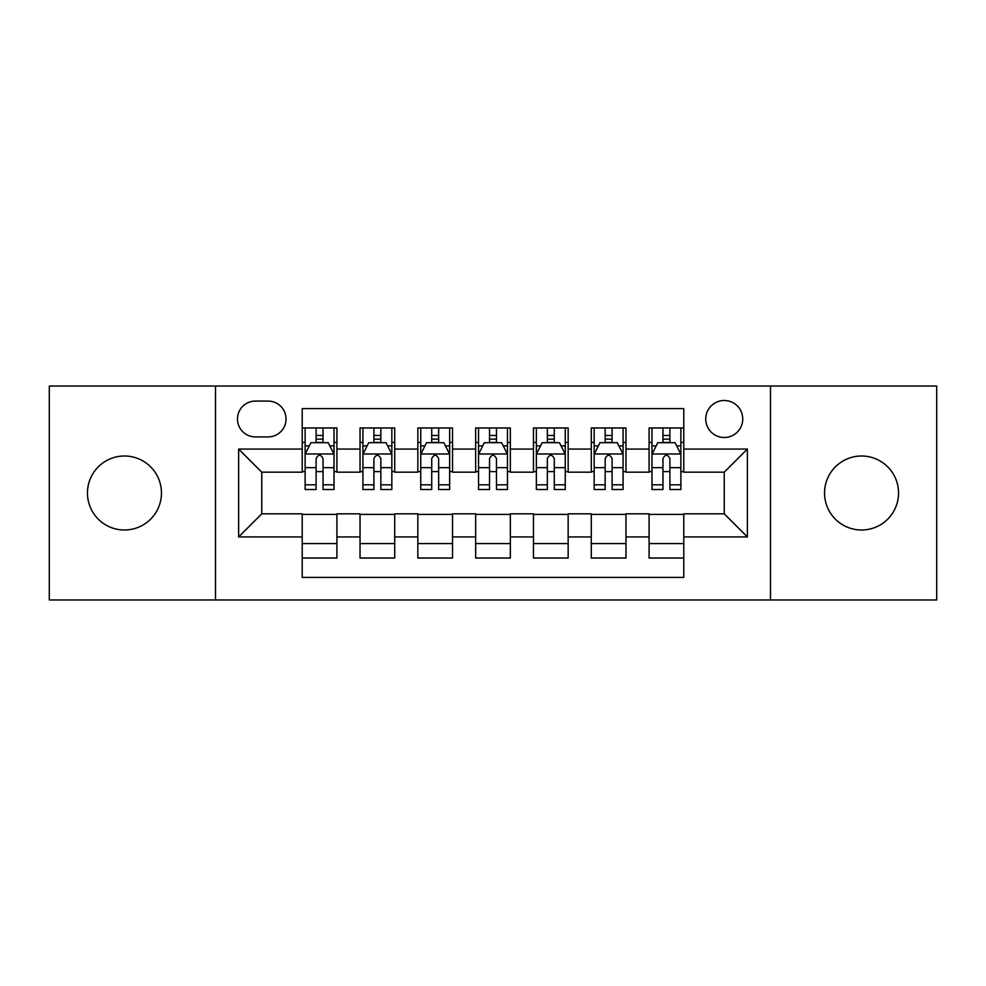 <?xml version="1.0" encoding="UTF-8"?>
<svg xmlns="http://www.w3.org/2000/svg" width="986" height="986" viewBox="0 0 986 986"><rect width="100%" height="100%" fill="white"/><g stroke="black" fill="none" stroke-linecap="round" stroke-linejoin="round"><path stroke-width="1.48" d="M861.542 456A37 37 0 0 0 824.542 493A37 37 0 0 0 861.542 530A37 37 0 0 0 898.542 493A37 37 0 0 0 861.542 456M124.458 456A37 37 0 0 0 87.458 493A37 37 0 0 0 124.458 530A37 37 0 0 0 161.457 493A37 37 0 0 0 124.458 456M724.242 400.501A18.5 18.5 0 0 0 705.742 419.001A18.5 18.5 0 0 0 724.242 437.501A18.5 18.5 0 0 0 742.741 419.001A18.5 18.5 0 0 0 724.242 400.501M770.497 599.956L936.7 599.956L936.7 386.044L770.497 386.044L770.497 599.956L215.503 599.956L215.503 386.044L49.3 386.044L49.3 599.956L215.503 599.956M683.779 427.961L649.084 427.961L649.084 449.061L625.962 449.061L625.962 472.183L649.084 472.183L649.084 449.061M625.962 449.061L625.962 427.961L591.28 427.961L591.28 449.061L568.158 449.061L568.158 472.183L591.28 472.183L591.28 449.061M568.158 449.061L568.158 427.961L533.463 427.961L533.463 449.061L510.341 449.061L510.341 472.183L533.463 472.183L533.463 449.061M510.341 449.061L510.341 427.961L475.659 427.961L475.659 449.061L452.537 449.061L452.537 472.183L475.659 472.183L475.659 449.061M452.537 449.061L452.537 427.961L417.842 427.961L417.842 449.061L394.72 449.061L394.72 472.183L417.842 472.183L417.842 449.061M394.72 449.061L394.72 427.961L360.038 427.961L360.038 472.183L336.916 472.183L336.916 427.961L302.221 427.961M302.221 558.039L336.916 558.039L336.916 513.817L360.038 513.817L360.038 558.039L394.72 558.039L394.72 513.817L417.842 513.817L417.842 536.939L394.72 536.939M417.842 536.939L417.842 558.039L452.537 558.039L452.537 513.817L475.659 513.817L475.659 536.939L452.537 536.939M475.659 536.939L475.659 558.039L510.341 558.039L510.341 513.817L533.463 513.817L533.463 536.939L510.341 536.939M533.463 536.939L533.463 558.039L568.158 558.039L568.158 513.817L591.28 513.817L591.28 536.939L568.158 536.939M591.28 536.939L591.28 558.039L625.962 558.039L625.962 513.817L649.084 513.817L649.084 536.939L625.962 536.939M255.399 436.921L268.118 436.921A17.921 17.921 0 0 0 286.039 419.001A17.921 17.921 0 0 0 268.118 401.08L255.399 401.08A17.921 17.921 0 0 0 237.478 419.001A17.921 17.921 0 0 0 255.399 436.921M770.497 386.044L215.503 386.044M683.779 449.061L683.779 408.598L302.221 408.598L302.221 472.183L261.758 472.183L261.758 513.817L302.221 513.817L302.221 577.402L683.779 577.402L683.779 513.817L724.242 513.817L724.242 472.183L683.779 472.183L683.779 449.061L747.363 449.061L747.363 536.939L683.779 536.939M302.221 536.939L238.637 536.939L238.637 449.061L302.221 449.061M649.084 536.939L649.084 558.039L683.779 558.039M302.221 442.418L305.118 442.418M316.099 442.418L323.038 442.418M334.02 442.418L336.916 442.418M302.221 471.604L305.118 471.604M316.099 471.604L323.038 471.604M334.02 471.604L336.916 471.604M302.221 514.396L336.916 514.396M302.221 543.582L336.916 543.582M360.038 471.604L362.922 471.604M373.904 471.604L380.842 471.604M391.836 471.604L394.72 471.604M360.038 442.418L362.922 442.418M373.904 442.418L380.842 442.418M391.836 442.418L394.72 442.418M360.038 514.396L394.72 514.396M360.038 543.582L394.72 543.582M417.842 514.396L452.537 514.396M417.842 543.582L452.537 543.582M417.842 442.418L420.739 442.418M431.72 442.418L438.659 442.418M449.641 442.418L452.537 442.418M417.842 471.604L420.739 471.604M431.72 471.604L438.659 471.604M449.641 471.604L452.537 471.604M475.659 514.396L510.341 514.396M475.659 543.582L510.341 543.582M475.659 442.418L478.543 442.418M489.537 442.418L496.463 442.418M507.457 442.418L510.341 442.418M475.659 471.604L478.543 471.604M489.537 471.604L496.463 471.604M507.457 471.604L510.341 471.604M533.463 514.396L568.158 514.396M533.463 543.582L568.158 543.582M533.463 442.418L536.359 442.418M547.341 442.418L554.28 442.418M565.261 442.418L568.158 442.418M533.463 471.604L536.359 471.604M547.341 471.604L554.28 471.604M565.261 471.604L568.158 471.604M591.28 514.396L625.962 514.396M591.28 543.582L625.962 543.582M591.28 442.418L594.164 442.418M605.157 442.418L612.096 442.418M623.078 442.418L625.962 442.418M591.28 471.604L594.164 471.604M605.157 471.604L612.096 471.604M623.078 471.604L625.962 471.604M649.084 514.396L683.779 514.396M649.084 543.582L683.779 543.582M649.084 442.418L651.98 442.418M662.962 442.418L669.901 442.418M680.882 442.418L683.779 442.418M649.084 471.604L651.98 471.604M662.962 471.604L669.901 471.604M680.882 471.604L683.779 471.604M261.758 472.183L238.637 449.061M261.758 513.817L238.637 536.939M747.363 449.061L724.242 472.183M747.363 536.939L724.242 513.817M323.038 435.479L316.099 435.479M334.02 484.816L323.038 484.816L323.038 489.537L334.02 489.537L334.02 454.263L328.239 442.702L310.898 442.702L305.118 454.263L305.118 489.537L316.099 489.537L316.099 484.816L305.118 484.816M305.118 454.263L305.118 427.961M334.02 454.263L334.02 427.961M316.099 442.702L316.099 427.961M323.038 427.961L323.038 442.702M323.038 484.816L323.038 458.601C320.721 454.152 318.416 454.152 316.099 458.601L316.099 484.816M380.842 435.479L373.904 435.479M391.836 484.816L380.842 484.816L380.842 489.537L391.836 489.537L391.836 454.263L386.044 442.702L368.702 442.702L362.922 454.263L362.922 489.537L373.904 489.537L373.904 484.816L362.922 484.816M362.922 454.263L362.922 427.961M391.836 454.263L391.836 427.961M373.904 442.702L373.904 427.961M380.842 427.961L380.842 442.702M380.842 484.816L380.842 458.601C378.538 454.152 376.221 454.152 373.904 458.601L373.904 484.816M438.659 435.479L431.72 435.479M449.641 484.816L438.659 484.816L438.659 489.537L449.641 489.537L449.641 454.263L443.86 442.702L426.519 442.702L420.739 454.263L420.739 489.537L431.72 489.537L431.72 484.816L420.739 484.816M420.739 454.263L420.739 427.961M449.641 454.263L449.641 427.961M431.72 442.702L431.72 427.961M438.659 427.961L438.659 442.702M438.659 484.816L438.659 458.601C436.354 454.152 434.037 454.152 431.72 458.601L431.72 484.816M496.463 435.479L489.537 435.479M507.457 484.816L496.463 484.816L496.463 489.537L507.457 489.537L507.457 454.263L501.677 442.702L484.323 442.702L478.543 454.263L478.543 489.537L489.537 489.537L489.537 484.816L478.543 484.816M478.543 454.263L478.543 427.961M507.457 454.263L507.457 427.961M489.537 442.702L489.537 427.961M496.463 427.961L496.463 442.702M496.463 484.816L496.463 458.601C494.159 454.152 491.841 454.152 489.537 458.601L489.537 484.816M554.28 435.479L547.341 435.479M565.261 484.816L554.28 484.816L554.28 489.537L565.261 489.537L565.261 454.263L559.481 442.702L542.14 442.702L536.359 454.263L536.359 489.537L547.341 489.537L547.341 484.816L536.359 484.816M536.359 454.263L536.359 427.961M565.261 454.263L565.261 427.961M547.341 442.702L547.341 427.961M554.28 427.961L554.28 442.702M554.28 484.816L554.28 458.601C551.975 454.152 549.658 454.152 547.341 458.601L547.341 484.816M612.096 435.479L605.157 435.479M623.078 484.816L612.096 484.816L612.096 489.537L623.078 489.537L623.078 454.263L617.298 442.702L599.956 442.702L594.164 454.263L594.164 489.537L605.157 489.537L605.157 484.816L594.164 484.816M594.164 454.263L594.164 427.961M623.078 454.263L623.078 427.961M605.157 442.702L605.157 427.961M612.096 427.961L612.096 442.702M612.096 484.816L612.096 458.601C609.779 454.152 607.475 454.152 605.157 458.601L605.157 484.816M669.901 435.479L662.962 435.479M680.882 484.816L669.901 484.816L669.901 489.537L680.882 489.537L680.882 454.263L675.102 442.702L657.761 442.702L651.98 454.263L651.98 489.537L662.962 489.537L662.962 484.816L651.98 484.816M651.98 454.263L651.98 427.961M680.882 454.263L680.882 427.961M662.962 442.702L662.962 427.961M669.901 427.961L669.901 442.702M669.901 484.816L669.901 458.601C667.596 454.152 665.279 454.152 662.962 458.601L662.962 484.816M360.038 536.939L336.916 536.939M360.038 449.061L336.916 449.061M333.872 453.979L305.253 453.979M305.118 445.882L309.308 445.882M329.829 445.882L334.02 445.882M316.099 467.66L305.118 467.66M334.02 467.66L323.038 467.66M323.038 439.152L316.099 439.152M391.688 453.979L363.07 453.979M362.922 445.882L367.112 445.882M387.646 445.882L391.836 445.882M373.904 467.66L362.922 467.66M391.836 467.66L380.842 467.66M380.842 439.152L373.904 439.152M449.493 453.979L420.886 453.979M420.739 445.882L424.929 445.882M445.45 445.882L449.641 445.882M431.72 467.66L420.739 467.66M449.641 467.66L438.659 467.66M438.659 439.152L431.72 439.152M507.309 453.979L478.691 453.979M478.543 445.882L482.733 445.882M503.267 445.882L507.457 445.882M489.537 467.66L478.543 467.66M507.457 467.66L496.463 467.66M496.463 439.152L489.537 439.152M565.114 453.979L536.507 453.979M536.359 445.882L540.55 445.882M561.071 445.882L565.261 445.882M547.341 467.66L536.359 467.66M565.261 467.66L554.28 467.66M554.28 439.152L547.341 439.152M622.93 453.979L594.311 453.979M594.164 445.882L598.354 445.882M618.888 445.882L623.078 445.882M605.157 467.66L594.164 467.66M623.078 467.66L612.096 467.66M612.096 439.152L605.157 439.152M680.747 453.979L652.128 453.979M651.98 445.882L656.171 445.882M676.692 445.882L680.882 445.882M662.962 467.66L651.98 467.66M680.882 467.66L669.901 467.66M669.901 439.152L662.962 439.152"/></g></svg>
